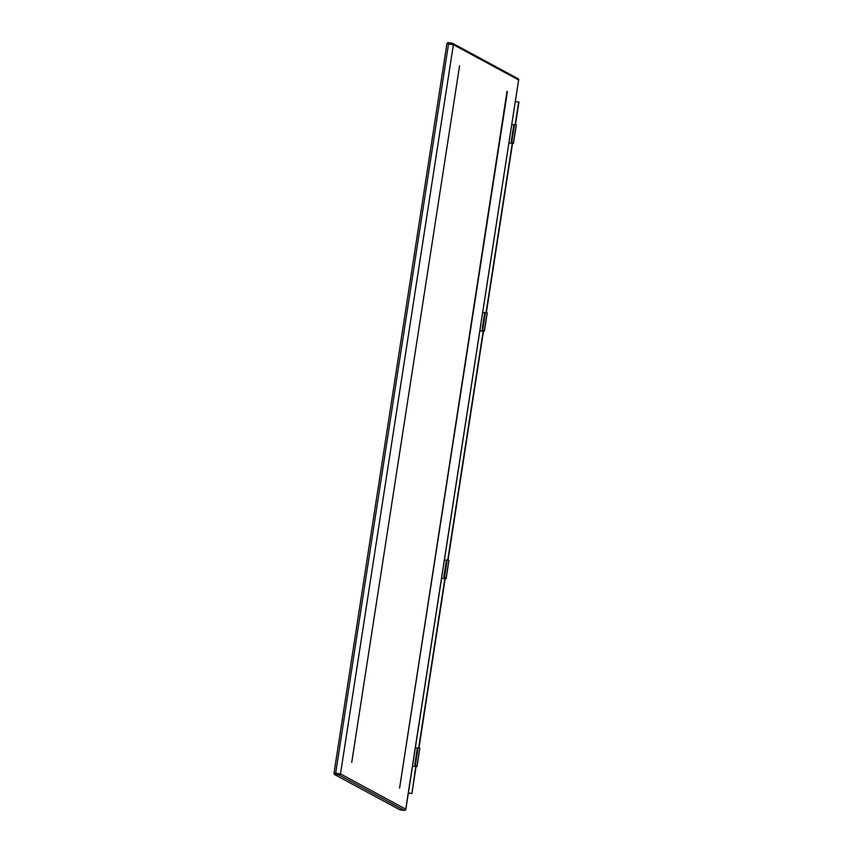 <?xml version="1.0" encoding="UTF-8"?>
<svg xmlns="http://www.w3.org/2000/svg" width="853" height="853" viewBox="0 0 853 853"><rect width="100%" height="100%" fill="white"/><g stroke="black" fill="none" stroke-linecap="round" stroke-linejoin="round"><path stroke-width="1.28" d="M400.196 809.945L334.344 774.439L336.253 774.513A1.311 0.8 92.2 0 1 335.687 772.957L448.571 43.759A1.311 0.8 -87.8 0 1 449.542 42.746L452.367 43.3A1.311 1.194 118.4 0 1 453.38 44.697L340.496 773.895L334.045 772.893L334.344 774.439M334.045 772.893L446.929 43.695L447.622 42.682L449.243 42.735M518.048 78.689A1.311 1.194 118.4 0 1 518.635 79.958L518.731 80.043A1.311 1.311 0 0 0 518.048 78.689L452.794 43.428L447.622 42.682M415.784 766.58L411.914 793.493L416.072 766.612M515.383 101.614L518.955 102.061L515.479 124.506M512.557 143.368L486.391 312.401M483.47 331.252L448.081 559.867M445.159 578.718L418.994 747.761M518.677 101.912L515.201 124.367M512.269 143.336L486.114 312.251M483.182 331.231L447.804 559.717M444.871 578.697L418.716 747.612M408.331 793.173L411.914 793.493M408.352 793.045L411.636 793.343M507.418 91.57L399.588 788.14L506.991 91.484M351.745 762.294L459.575 65.724L351.745 762.294M515.031 124.271L513.762 125.082L511.267 141.214L511.949 141.278L514.455 125.146L515.031 124.271L516.246 124.933L513.41 143.261L512.195 142.6L511.949 141.278M514.455 125.146L513.762 125.082M512.195 142.6L511.501 142.536L511.267 141.214M508.996 142.92L512.749 143.219L511.501 142.536M508.974 143.037L512.717 143.197M513.964 124.783L511.832 124.591M485.943 312.155L484.675 312.976L482.18 329.109L482.862 329.173L485.368 313.04L485.943 312.155L487.159 312.816L484.323 331.145L483.107 330.484L482.862 329.173M485.368 313.04L484.675 312.976M483.107 330.484L482.414 330.431L482.18 329.109M479.908 330.804L483.662 331.113L482.414 330.431M479.887 330.932L483.64 331.092M484.877 312.667L482.745 312.475M447.633 559.621L446.364 560.442L443.869 576.575L444.552 576.639L447.057 560.506L447.633 559.621L448.849 560.282L446.012 578.611L444.797 577.95L444.552 576.639M447.057 560.506L446.364 560.442M444.797 577.95L444.104 577.897L443.869 576.575M441.598 578.27L445.351 578.579L444.104 577.897M441.577 578.398L445.33 578.547M446.567 560.133L444.434 559.941M418.546 747.516L417.277 748.337L414.782 764.459L415.475 764.523L417.97 748.39L418.546 747.516L419.761 748.177L416.925 766.506L415.71 765.845L415.475 764.523M417.97 748.39L417.277 748.337M415.71 765.845L415.016 765.781L414.782 764.459M412.511 766.165L416.264 766.474L415.016 765.781M412.489 766.282L416.243 766.442M417.48 748.028L415.347 747.836M336.253 774.513L339.089 775.068A1.311 1.194 118.4 0 0 340.496 773.895L405.836 809.241L518.613 80.107M339.089 775.068L404.343 810.329A1.311 1.194 118.4 0 0 405.751 809.156L518.635 79.958L453.38 44.697L446.929 43.695M400.025 809.934L404.418 810.35A1.311 1.311 0 0 0 405.836 809.241L405.719 809.305M400.11 809.955L404.535 810.329M516.332 125.007L513.485 143.336M487.244 312.902L484.397 331.231M448.934 560.368L446.098 578.697M419.847 748.252L417.01 766.58"/></g></svg>
